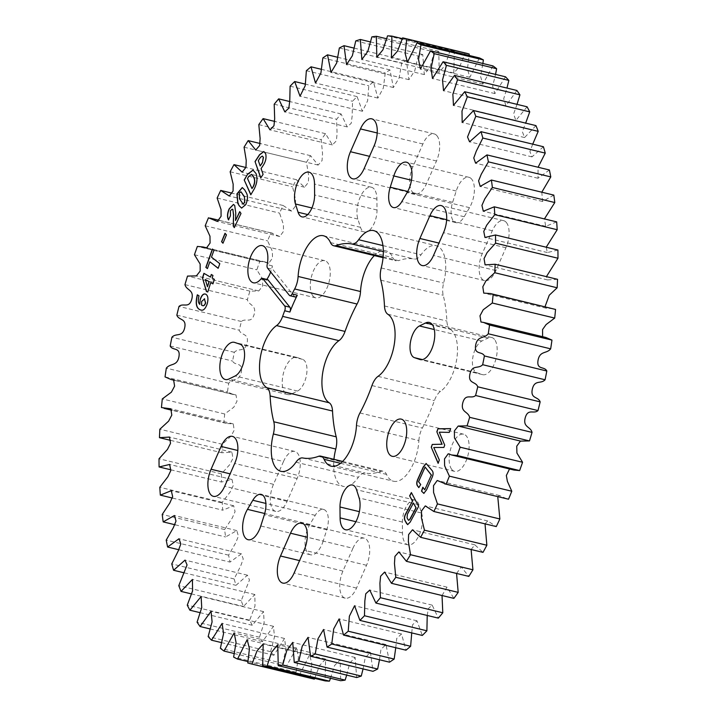 <?xml version="1.0" encoding="UTF-8"?>
<svg xmlns="http://www.w3.org/2000/svg" width="717" height="717" viewBox="0 0 717 717"><rect width="100%" height="100%" fill="white"/><g stroke="black" fill="none" stroke-linecap="round" stroke-linejoin="round"><path stroke-width="0.54" stroke-dasharray="3.58 2.69" d="M383.12 256.928L398.544 260.647A15.514 7.448 103.6 0 1 396.151 260.836A15.514 7.448 103.6 0 1 393.857 259.276A15.514 7.448 103.6 0 1 392.889 257.663A33.547 16.115 103.6 0 0 385.836 250.816A33.547 16.115 103.6 0 0 374.346 255.575M387.807 314.234L450.213 329.3A15.514 7.448 103.6 0 1 449.021 328.216A15.514 7.448 103.6 0 1 446.879 321.046A109.791 52.726 103.6 0 0 443.214 295.243A15.514 7.448 103.6 0 1 443.635 283.045A33.547 16.115 103.6 0 0 436.097 245.68A33.547 16.115 103.6 0 0 421.031 254.795A15.514 7.448 103.6 0 1 414.238 259.043A109.791 52.726 103.6 0 0 398.544 260.647M356.483 425.477L418.889 440.543A33.547 16.115 103.6 0 1 393.579 481.25A33.547 16.115 103.6 0 1 388.614 477.889A33.547 16.115 103.6 0 1 386.526 474.403A15.514 7.448 103.6 0 0 383.263 471.23A15.514 7.448 103.6 0 0 380.87 471.419A109.791 52.726 103.6 0 1 365.168 473.023A15.514 7.448 103.6 0 0 358.375 477.271A33.547 16.115 103.6 0 1 343.318 486.386A33.547 16.115 103.6 0 1 338.352 483.025A33.547 16.115 103.6 0 1 333.943 459.328M421.551 513.014A19.126 9.187 -76.4 0 1 419.445 534.398A19.126 9.187 -76.4 0 1 408 544.839A19.126 9.187 -76.4 0 1 402.488 532.946L402.389 522.048A16.59 7.968 103.6 0 1 414.955 500.108A16.59 7.968 103.6 0 1 417.411 501.775A16.59 7.968 103.6 0 1 418.925 504.759L421.551 513.014L359.136 497.948M352.925 548.272L342.923 571.073A19.126 9.187 103.6 0 0 345.236 598.166A19.126 9.187 103.6 0 0 356.528 588.074L366.53 565.283A19.126 9.187 -76.4 0 0 367.05 540.098A19.126 9.187 -76.4 0 0 364.218 538.18A19.126 9.187 -76.4 0 0 352.925 548.272L307.252 537.248M323.188 541.048A19.126 9.187 -76.4 0 1 310.515 554.788A19.126 9.187 -76.4 0 1 305.021 543.262A19.126 9.187 -76.4 0 1 309.878 524.414L315.22 515.344A16.59 7.968 103.6 0 1 323.573 509.437A16.59 7.968 103.6 0 1 326.029 511.096A16.59 7.968 103.6 0 1 326.773 529.764L323.188 541.048L260.773 525.973M283.493 461.524L273.491 484.316A19.126 9.187 103.6 0 0 275.803 511.418A19.126 9.187 103.6 0 0 287.096 501.326L297.107 478.526A19.126 9.187 -76.4 0 0 297.618 453.35A19.126 9.187 -76.4 0 0 294.786 451.432A19.126 9.187 -76.4 0 0 283.493 461.524L237.829 450.491M291.344 394.063A19.126 9.187 -76.4 0 1 287.741 394.574A19.126 9.187 -76.4 0 1 283.296 373.826A19.126 9.187 -76.4 0 1 296.713 357.389A19.126 9.187 -76.4 0 1 297.089 357.496L302.538 359.325A16.59 7.968 103.6 0 1 304.671 360.902A16.59 7.968 103.6 0 1 306.105 377.061A16.59 7.968 103.6 0 1 297.546 391.043L291.344 394.063L228.929 378.997M471.723 179.196A19.126 9.187 -76.4 0 0 468.891 177.278A19.126 9.187 -76.4 0 0 456.227 191.027L452.642 202.302A16.59 7.968 -76.4 0 0 455.842 222.629A16.59 7.968 -76.4 0 0 464.186 216.731L469.536 207.652A19.126 9.187 -76.4 0 0 471.723 179.196M437.003 135.818A19.126 9.187 -76.4 0 0 434.179 133.9A19.126 9.187 -76.4 0 0 422.878 143.992L412.875 166.792A19.126 9.187 -76.4 0 0 415.188 193.886A19.126 9.187 -76.4 0 0 426.481 183.794L436.492 160.993A19.126 9.187 -76.4 0 0 437.003 135.818M506.435 222.575A19.126 9.187 -76.4 0 0 503.603 220.657A19.126 9.187 -76.4 0 0 492.31 230.749L482.308 253.54A19.126 9.187 -76.4 0 0 484.62 280.643A19.126 9.187 -76.4 0 0 495.913 270.551L505.924 247.75A19.126 9.187 -76.4 0 0 506.435 222.575M494.506 339.41A19.126 9.187 -76.4 0 0 491.674 337.492A19.126 9.187 -76.4 0 0 488.071 338.003L481.86 341.023A16.59 7.968 -76.4 0 0 472.808 357.55A16.59 7.968 -76.4 0 0 476.877 372.741L482.326 374.57A19.126 9.187 -76.4 0 0 482.693 374.677A19.126 9.187 -76.4 0 0 495.178 361.502A19.126 9.187 -76.4 0 0 494.506 339.41M374.247 189.145A19.126 9.187 -76.4 0 0 371.415 187.227A19.126 9.187 -76.4 0 0 359.97 197.668A19.126 9.187 -76.4 0 0 357.864 219.052L360.49 227.316A16.59 7.968 -76.4 0 0 364.451 231.958A16.59 7.968 -76.4 0 0 377.017 210.018L376.918 199.12A19.126 9.187 -76.4 0 0 374.247 189.145M295.117 296.955A3.908 1.873 103.6 0 1 294.544 296.569L272.783 269.368A3.908 1.873 103.6 0 1 272.37 265.882A19.126 9.187 103.6 0 1 270.668 271.976M266.76 279.424A19.126 9.187 103.6 0 1 266.016 280.365A3.908 1.873 103.6 0 1 267.531 279.612M312.953 295.96A19.126 9.187 -76.4 0 0 315.785 297.878A19.126 9.187 -76.4 0 0 328.269 284.694A19.126 9.187 -76.4 0 0 327.597 262.601A19.126 9.187 -76.4 0 0 324.765 260.683A19.126 9.187 -76.4 0 0 312.28 273.867A19.126 9.187 -76.4 0 0 312.953 295.96M451.818 469.465A19.126 9.187 -76.4 0 0 454.65 471.383A19.126 9.187 -76.4 0 0 467.126 458.208A19.126 9.187 -76.4 0 0 466.453 436.115A19.126 9.187 -76.4 0 0 463.621 434.197A19.126 9.187 -76.4 0 0 451.145 447.372A19.126 9.187 -76.4 0 0 451.818 469.465M516.903 90.476L505.942 105.757L503.692 98.812L506.964 88.074M527.094 106.788L515.873 120.456L513.605 113.967L517.038 104.359M535.957 125.6L524.575 137.547L522.343 131.596L525.66 123.118M543.405 146.734L531.978 156.88L529.899 151.538L532.722 144.153M549.383 169.974L538.001 178.255L538.091 167.249M553.811 195.105L542.599 201.477L541.792 192.201M556.67 221.876L545.727 226.312L544.418 218.918M557.916 250.045L547.358 252.545L546.202 247.213M557.539 279.325L547.492 279.917L546.408 276.637M552.932 308.642L546.148 308.185L545.01 306.724M545.96 337.492L542.599 336.676M509.527 468.972L513.955 470.038M497.759 496.666L499.641 495.555L506.991 498.898M485.024 523.849L487.703 520.963L496.281 526.574M471.114 549.509L474.878 544.848L483.007 552.377M456.568 573.43L461.273 566.977L468.828 576.396M442.03 595.522L446.996 587.142L453.888 598.381M427.224 615.455L428.336 608.625L432.19 605.139L438.338 618.135M411.737 632.905L412.58 624.722L416.98 620.805L422.313 635.459M395.757 647.72L396.743 638.381L401.529 633.98L405.974 650.185M379.472 659.765L380.942 649.396L385.97 644.556L389.483 662.176M363.053 668.925L365.24 657.65L370.456 652.407L372.983 671.318M346.678 675.109L349.726 663.091L355.139 657.48L356.654 677.52M330.51 678.273L334.498 665.663L340.172 659.712L340.647 680.72M314.673 678.372L319.63 665.466L325.59 659.066L325.106 680.89M402.658 37.858L465.073 52.924L459.92 66.188L453.816 73.009L454.309 51.176A322.05 154.657 -76.4 0 0 449.962 50.916L445.32 64.897L439.234 72.354L438.768 51.346A322.05 154.657 -76.4 0 0 434.269 51.947L430.236 66.403L424.267 74.595L422.752 54.546A322.05 154.657 -76.4 0 0 418.154 56.007L414.767 70.813L408.95 79.659L406.422 60.748A322.05 154.657 -76.4 0 0 401.762 63.042L399.073 78.072L393.436 87.519L389.931 69.89A322.05 154.657 -76.4 0 0 385.253 73L383.308 88.092L377.877 98.086L373.432 81.881A322.05 154.657 -76.4 0 0 368.78 85.78L367.624 100.792L362.426 111.269L357.093 96.607A322.05 154.657 -76.4 0 0 352.522 101.258L352.164 116.046L351.231 123.234L347.225 126.927L341.077 113.931A322.05 154.657 -76.4 0 0 336.614 119.291L337.08 133.694L336.39 140.81L332.41 144.924L325.518 133.685A322.05 154.657 -76.4 0 0 321.216 139.698L322.533 153.572L322.058 160.599L318.142 165.089L310.578 155.679A322.05 154.657 -76.4 0 0 306.482 162.284L308.651 175.486L308.382 182.414L304.528 187.218L296.408 179.689A322.05 154.657 -76.4 0 0 292.545 186.823L295.574 199.227L295.485 206.057L291.702 211.103L283.125 205.501A322.05 154.657 -76.4 0 0 279.549 213.101L283.439 224.564L283.484 231.34L279.764 236.52L270.883 232.855A322.05 154.657 -76.4 0 0 267.611 240.849L272.379 251.273L272.496 258.075L268.785 263.22L265.451 262.028L259.769 261.49A322.05 154.657 -76.4 0 0 256.847 269.798L262.547 279.092L262.592 286.137L258.792 290.959L249.919 291.138A322.05 154.657 -76.4 0 0 247.365 299.679C248.889 305.774 256.731 304.546 254.168 314.324C251.407 324.03 245.653 317.613 241.405 321.503A322.05 154.657 -76.4 0 0 239.254 330.196C241.163 335.744 249.184 333.029 247.087 342.914C244.784 352.764 238.492 347.736 234.334 352.298A322.05 154.657 -76.4 0 0 232.595 361.054C234.871 366.011 242.982 361.843 241.369 371.729C239.55 381.632 232.783 378.029 228.741 383.228A322.05 154.657 -76.4 0 0 227.441 391.966L233.446 394.574L236.027 394.977L237.004 401.206L233.787 407.238L224.708 413.987A322.05 154.657 -76.4 0 0 223.856 422.627L226.482 423.433L233.258 423.89L234.19 430.2L231.035 436.187L222.27 444.289A322.05 154.657 -76.4 0 0 221.867 452.75L231.914 452.149L232.935 458.396L229.87 464.482L221.436 473.838A322.05 154.657 -76.4 0 0 221.49 482.03L232.048 479.521L233.231 485.606L230.282 491.853L222.225 502.339A322.05 154.657 -76.4 0 0 222.736 510.19L233.679 505.754L235.068 511.606L232.245 518.033L224.627 529.54A322.05 154.657 -76.4 0 0 225.595 536.961L236.807 530.598L238.411 536.155L235.741 542.76L228.615 555.155A322.05 154.657 -76.4 0 0 230.032 562.092L241.405 553.811L243.233 559.027L240.733 565.812L234.154 578.96A322.05 154.657 -76.4 0 0 236.001 585.332L247.437 575.186L249.471 580.017L241.199 600.712A322.05 154.657 -76.4 0 0 243.457 606.465L254.831 594.518L255.001 605.973L249.668 620.196A322.05 154.657 -76.4 0 0 252.312 625.278L263.542 611.61L264.134 622.697L259.491 637.234A322.05 154.657 -76.4 0 0 262.503 641.598L273.464 626.317L274.494 636.965L270.56 651.663A322.05 154.657 -76.4 0 0 273.912 655.257L284.515 638.48L285.975 648.625L282.785 663.342A322.05 154.657 -76.4 0 0 286.433 666.138L296.569 647.98L298.469 657.552L296.031 672.161A322.05 154.657 -76.4 0 0 299.957 674.123L309.565 654.755L311.859 663.718L310.183 678.031A322.05 154.657 -76.4 0 0 313.894 679.035M479.458 57.943L469.841 77.319L467.43 69.065L469.115 55.451M492.973 65.928L482.837 84.086L480.533 76.307L482.891 63.499M505.494 76.809L494.891 93.595L492.642 86.228L495.546 74.407M418.889 440.543A15.514 7.448 103.6 0 1 422.34 428.031A109.791 52.726 103.6 0 0 434.368 400.633A15.514 7.448 103.6 0 1 440.453 391.41A33.547 16.115 103.6 0 0 456.72 359.19A33.547 16.115 103.6 0 0 450.213 329.3M310.183 678.031L247.777 662.956M247.885 661.549L299.957 674.123M296.031 672.161L233.625 657.095M234.109 653.501L286.433 666.138M282.785 663.342L220.37 648.276M221.454 642.593L273.912 655.257M270.56 651.663L208.154 636.597M210.036 628.926L262.503 641.598M259.491 637.234L197.076 622.168M199.962 612.641L252.312 625.278M249.668 620.196L187.262 605.13M191.34 593.882L243.457 606.465M241.199 600.712L178.793 585.637M184.278 572.847L236.001 585.332M234.154 578.96L171.748 563.894M178.909 549.751L230.032 562.092M228.615 555.155L166.21 540.089M175.208 524.799L225.595 536.961M224.627 529.54L162.212 514.465M172.582 498.082L222.736 510.19M222.225 502.339L159.81 487.273M170.798 469.787L221.49 482.03M221.436 473.838L159.022 458.763M170.592 440.363L221.867 452.75M222.27 444.289L159.855 429.223M161.45 407.561L223.856 422.627M224.708 413.987L162.302 398.921M165.035 376.9L227.441 391.966M228.741 383.228L166.335 368.162M170.189 345.988L232.595 361.054M234.334 352.298L171.919 337.232M176.848 315.13L239.254 330.196M241.405 321.503L178.999 306.437M184.959 284.613L247.365 299.679M249.919 291.138L187.513 276.072M194.441 254.732L256.847 269.798M259.769 261.49L197.363 246.424M205.205 225.774L267.611 240.849M270.883 232.855L208.468 217.789M217.143 198.035L279.549 213.101M283.125 205.501L231.976 193.151M230.139 171.757L292.545 186.823M296.408 179.689L245.886 167.491M244.076 147.209L306.482 162.284M310.578 155.679L260.432 143.57M258.81 124.624L321.216 139.698M325.518 133.685L274.969 121.478M274.208 104.225L336.614 119.291M341.077 113.931L289.776 101.545M290.107 86.192L352.522 101.258M357.093 96.607L305.263 84.095M306.374 70.714L368.78 85.78M373.432 81.881L321.243 69.28M322.838 57.934L385.253 73M389.931 69.89L337.528 57.235M339.347 47.976L401.762 63.042M406.422 60.748L353.947 48.075M355.74 40.932L418.154 56.007M422.752 54.546L370.322 41.891M371.863 36.881L434.269 51.947M438.768 51.346L386.49 38.727M387.556 35.85L449.962 50.916M454.309 51.176L402.327 38.628M242.337 187.558L244.685 189.871M244.847 189.906L246.048 192.317M246.209 192.353C248.216 195.481 248.118 199.586 245.904 204.677L245.743 204.641M245.904 204.677L241.674 208.109M240.993 191.815L239.451 193.142L239.684 198.842L243.063 203.852M253.119 170.108L256.148 173.523C257.914 178.139 257.304 183.319 254.338 189.064L254.168 189.019M254.338 189.064L250.798 194.791M251.533 174.419L248.781 176.651L247.679 178.551L252.151 188.625M263.901 151.547L265.828 153.716C266.751 157.713 265.908 161.639 263.318 165.502L263.148 165.457M263.318 165.502L261.087 168.594M261.257 168.638L263.094 174.356M263.264 174.401L260.746 177.941M262.377 156.1L260.63 157.381L258.478 160.662L260.325 165.986M411.549 492.606L418.647 506.345M418.818 506.381L410.196 522.075M410.366 522.119L407.731 524.665M413.592 503.038L407.57 514.232L407.193 517.799L408.753 520.363M239.881 211.649L240.993 213.469M241.154 213.514L234.307 227.63M232.245 209.176L230.435 210.717M230.605 210.753L230.435 215.763M230.605 215.799L228.499 219.877M233.527 204.462L234.692 205.438M234.862 205.483L235.75 212.904M235.92 212.949L235.687 220.531M225.192 233.348L226.438 234.853M226.608 234.898L222.987 243.233M204.085 273.374L210.637 277.129M211.452 274.53L212.958 275.445M213.128 275.489L212.142 278.053M212.313 278.088L214.374 279.334M214.535 279.37L212.94 283.887M210.879 282.641L207.93 292.043M205.483 279.54L207.616 286.755M212.555 249.059L213.953 250.251M214.114 250.287L211.488 257.143M211.658 257.179L219.796 263.668M219.967 263.713L218.147 268.31M210.009 261.822L207.419 268.588M425.28 467.09L418.728 481.761L420.861 484.531L418.827 487.623M426.203 463.505L432.19 470.495C433.66 472.171 433.597 474.699 432.01 478.078L426.552 489.881M426.723 489.917L423.81 493.377M422.985 487.291L424.93 489.801M450.652 428.658L449.469 432.45L439.467 432.217L444.872 445.176L444.038 447.48L433.928 447.551L439.342 459.991M439.512 460.036L438.132 463.352M197.498 294.839L199.111 295.503M199.156 295.987C198.062 300.091 198.331 302.915 199.953 304.438M205.887 294.239C208.109 295.458 208.638 298.559 207.464 303.551L207.303 303.506M207.464 303.551C205.671 308.857 203.458 311.017 200.814 310.031M204.641 298.855L201.755 301.525L201.8 305.281L202.678 305.612M340.575 463.307L386.526 474.403M402.389 522.048L359.369 511.66M315.22 515.344L265.89 503.433M302.538 359.325L240.123 344.259M456.227 191.027L411.477 180.218M422.878 143.992L377.214 132.968M492.31 230.749L446.646 219.716M488.071 338.003L432.234 324.523M357.864 219.052L311.922 207.966M272.37 265.882L267.172 264.627M260.818 279.11L266.016 280.365M376.918 199.12L314.512 184.054M377.017 210.018L314.611 194.952M360.49 227.316L307.701 214.562M482.326 374.57L420.664 359.683M476.877 372.741L422.465 359.602M481.86 341.023L434.296 329.542M505.924 247.75L443.509 232.684M495.913 270.551L433.507 255.476M482.308 253.54L438.947 243.072M436.492 160.993L374.077 145.927M426.481 183.794L364.075 168.728M412.875 166.792L369.515 156.324M469.536 207.652L407.122 192.586M464.186 216.731L401.78 201.656M452.642 202.302L407.758 191.466M297.089 357.496L234.674 342.43M297.546 391.043L235.14 375.977M273.491 484.316L230.13 473.847M297.107 478.526L234.692 463.46M287.096 501.326L224.69 486.251M309.878 524.414L264.716 513.506M326.773 529.764L264.358 514.698M342.923 571.073L299.563 560.604M366.53 565.283L304.125 550.208M356.528 588.074L294.122 573.008M402.488 532.946L355.91 521.707M418.925 504.759L356.51 489.684M295.969 462.205L358.375 477.271M302.762 457.957L365.168 473.023M318.456 456.353L380.87 471.419M359.934 412.965L422.34 428.031M371.962 385.558L434.368 400.633M378.047 376.344L440.453 391.41M384.473 305.971L446.879 321.046M380.799 280.177L443.214 295.243M381.229 267.97L443.635 283.045M382.932 245.59L421.031 254.795M383.335 251.586L414.238 259.043M330.474 242.597L392.889 257.663M294.544 296.569L289.345 295.305M267.575 268.113L272.783 269.368M383.057 257.672L396.151 260.836M414.955 500.108L352.549 485.042M364.218 538.18L301.812 523.114M323.573 509.437L261.158 494.372M294.786 451.432L232.38 436.357M468.891 177.278L406.485 162.212M434.179 133.9L371.764 118.834M503.603 220.657L441.197 205.582M491.674 337.492L429.259 322.426M371.415 187.227L309 172.161M315.785 297.878L253.379 282.803M454.65 471.383L392.235 456.317M505.942 105.757L443.536 90.683M515.873 120.456L453.458 105.39M524.575 137.547L462.169 122.482M531.978 156.88L469.563 141.814M538.001 178.255L475.595 163.189M542.599 201.477L480.193 186.402M545.727 226.312L483.321 211.246M547.358 252.545L484.952 237.479M547.492 279.917L485.086 264.851M546.148 308.185L483.742 293.11M543.387 337.098L480.973 322.023M458.781 426.176L458.208 426.041M510.621 468.846L448.215 453.78M499.641 495.555L437.236 480.48M487.703 520.963L425.298 505.897M474.878 544.848L412.472 529.782M461.273 566.977L398.858 551.911M446.996 587.142L384.59 572.076M432.19 605.139L369.775 590.073M416.98 620.805L354.574 605.731M401.529 633.98L339.123 618.914M385.97 644.556L323.564 629.481M370.456 652.407L308.05 637.341M355.139 657.48L292.733 642.405M340.172 659.712L277.766 644.646M325.59 659.066L263.184 643.991M309.565 654.755L247.159 639.681M296.569 647.98L234.163 632.914M284.515 638.48L222.109 623.405M273.464 626.317L211.058 611.242M263.542 611.61L201.127 596.544M254.831 594.518L192.425 579.453M247.437 575.186L185.022 560.12M241.405 553.811L178.999 538.745M236.807 530.598L174.401 515.523M233.679 505.754L171.273 490.688M232.048 479.521L169.642 464.455M231.914 452.149L169.508 437.083M226.482 423.433L171.99 410.276M233.258 423.89L170.852 408.815M233.446 394.574L174.401 380.324M236.027 394.977L173.613 379.902M258.792 290.959L196.386 275.893M258.496 290.887L196.091 275.812M268.785 263.22L206.379 248.154M265.451 262.028L207.473 248.028M279.764 236.52L217.359 221.445M272.415 233.177L219.241 220.334M291.702 211.103L229.297 196.037M304.528 187.218L242.122 172.152M318.142 165.089L255.727 150.023M332.41 144.924L270.004 129.858M347.225 126.927L284.81 111.861M362.426 111.269L300.02 96.195M377.877 98.086L315.471 83.02M393.436 87.519L331.03 72.444M408.95 79.659L346.544 64.593M424.267 74.595L361.861 59.52M439.234 72.354L376.828 57.288M453.816 73.009L391.41 57.934M469.841 77.319L407.435 62.245M482.837 84.086L420.431 69.02M494.891 93.595L432.485 78.52M463.621 434.197L401.215 419.122M324.765 260.683L262.35 245.617M364.451 231.958L302.045 216.892M482.693 374.677L420.287 359.611M484.62 280.643L422.214 265.568M415.188 193.886L352.782 178.82M455.842 222.629L393.427 207.563M296.713 357.389L234.307 342.323M287.741 394.574L225.326 379.508M275.803 511.418L213.397 496.343M310.515 554.788L248.109 539.722M345.236 598.166L282.821 583.1M408 544.839L345.585 529.773M280.903 471.32L343.318 486.386M342.654 461.425L383.263 471.23M331.164 466.184L393.579 481.25M373.682 230.614L436.097 245.68M323.421 235.75L385.836 250.816"/><path stroke-width="1.08" d="M262.332 278.357L267.531 279.612A3.908 1.873 103.6 0 1 268.113 280.006L262.906 278.752A3.908 1.873 -76.4 0 0 262.332 278.357A3.908 1.873 -76.4 0 0 260.818 279.11A19.126 9.187 103.6 0 1 253.379 282.803A19.126 9.187 103.6 0 1 250.547 280.885A19.126 9.187 103.6 0 1 249.875 258.792A19.126 9.187 103.6 0 1 262.35 245.617A19.126 9.187 103.6 0 1 265.182 247.535A19.126 9.187 103.6 0 1 267.172 264.627A3.908 1.873 -76.4 0 0 267.575 268.113L289.345 295.305A3.908 1.873 -76.4 0 0 289.919 295.7A3.908 1.873 -76.4 0 0 292.088 293.934A109.791 52.726 -76.4 0 1 294.66 288.969A15.514 7.448 -76.4 0 0 298.111 276.457A33.547 16.115 -76.4 0 1 323.421 235.75A33.547 16.115 -76.4 0 1 330.474 242.597A15.514 7.448 -76.4 0 0 331.442 244.21A15.514 7.448 -76.4 0 0 333.737 245.77A15.514 7.448 -76.4 0 0 336.13 245.581L383.12 256.928M336.13 245.581A109.791 52.726 -76.4 0 1 351.832 243.977A15.514 7.448 -76.4 0 0 358.625 239.729A33.547 16.115 -76.4 0 1 373.682 230.614A33.547 16.115 -76.4 0 1 381.229 267.97A15.514 7.448 -76.4 0 0 380.799 280.177A109.791 52.726 -76.4 0 1 384.473 305.971A15.514 7.448 -76.4 0 0 386.615 313.141A15.514 7.448 -76.4 0 0 387.807 314.234A33.547 16.115 -76.4 0 1 394.314 344.124A33.547 16.115 -76.4 0 1 378.047 376.344A15.514 7.448 -76.4 0 0 371.962 385.558A109.791 52.726 -76.4 0 1 359.934 412.965A15.514 7.448 -76.4 0 0 356.483 425.477A33.547 16.115 -76.4 0 1 331.164 466.184A33.547 16.115 -76.4 0 1 326.199 462.823A33.547 16.115 -76.4 0 1 324.111 459.337A15.514 7.448 -76.4 0 0 320.849 456.164A15.514 7.448 -76.4 0 0 318.456 456.353A109.791 52.726 -76.4 0 1 302.762 457.957A15.514 7.448 -76.4 0 0 295.969 462.205A33.547 16.115 -76.4 0 1 280.903 471.32A33.547 16.115 -76.4 0 1 275.937 467.95A33.547 16.115 -76.4 0 1 273.365 433.955A15.514 7.448 -76.4 0 0 273.786 421.757L336.201 436.823A109.791 52.726 103.6 0 1 332.527 411.029A15.514 7.448 103.6 0 0 329.193 402.766A33.547 16.115 103.6 0 1 326.602 400.409A33.547 16.115 103.6 0 1 323.277 369.64A33.547 16.115 103.6 0 1 338.953 340.656A15.514 7.448 103.6 0 0 345.038 331.442A109.791 52.726 103.6 0 1 357.066 304.035A15.514 7.448 103.6 0 0 360.517 291.523A33.547 16.115 103.6 0 1 374.346 255.575M333.943 459.328A33.547 16.115 103.6 0 1 335.771 449.03A15.514 7.448 103.6 0 0 336.201 436.823M268.113 280.006L289.874 307.199A3.908 1.873 103.6 0 1 289.892 312.029L284.694 310.775A109.791 52.726 -76.4 0 0 282.632 316.367A15.514 7.448 -76.4 0 1 276.547 325.59A33.547 16.115 -76.4 0 0 260.871 354.574A33.547 16.115 -76.4 0 0 264.197 385.343A33.547 16.115 -76.4 0 0 266.787 387.7L329.193 402.766M355.005 486.7A16.59 7.968 -76.4 0 0 352.549 485.042A16.59 7.968 -76.4 0 0 339.983 506.982L340.082 517.88A19.126 9.187 103.6 0 0 345.585 529.773A19.126 9.187 103.6 0 0 357.03 519.332A19.126 9.187 103.6 0 0 359.136 497.948L356.51 489.684A16.59 7.968 -76.4 0 0 355.005 486.7M290.519 533.206A19.126 9.187 103.6 0 1 301.812 523.114A19.126 9.187 103.6 0 1 304.644 525.032A19.126 9.187 103.6 0 1 304.125 550.208L294.122 573.008A19.126 9.187 -76.4 0 1 282.821 583.1A19.126 9.187 -76.4 0 1 280.508 556.007L290.519 533.206L307.252 537.248M263.614 496.03A16.59 7.968 -76.4 0 0 261.158 494.372A16.59 7.968 -76.4 0 0 252.814 500.269L247.464 509.348A19.126 9.187 103.6 0 0 242.615 528.196A19.126 9.187 103.6 0 0 248.109 539.722A19.126 9.187 103.6 0 0 260.773 525.973L264.358 514.698A16.59 7.968 -76.4 0 0 263.614 496.03M221.087 446.449A19.126 9.187 103.6 0 1 232.38 436.357A19.126 9.187 103.6 0 1 235.212 438.275A19.126 9.187 103.6 0 1 234.692 463.46L224.69 486.251A19.126 9.187 -76.4 0 1 213.397 496.343A19.126 9.187 -76.4 0 1 211.076 469.25L221.087 446.449L237.829 450.491M242.256 345.827A16.59 7.968 -76.4 0 0 240.123 344.259L234.674 342.43A19.126 9.187 103.6 0 0 234.307 342.323A19.126 9.187 103.6 0 0 220.89 358.76A19.126 9.187 103.6 0 0 225.326 379.508A19.126 9.187 103.6 0 0 228.929 378.997L235.14 375.977A16.59 7.968 -76.4 0 0 243.699 361.995A16.59 7.968 -76.4 0 0 242.256 345.827M393.812 175.952A19.126 9.187 103.6 0 1 406.485 162.212A19.126 9.187 103.6 0 1 409.308 164.121A19.126 9.187 103.6 0 1 407.122 192.586L401.78 201.656A16.59 7.968 103.6 0 1 393.427 207.563A16.59 7.968 103.6 0 1 390.227 187.236L393.812 175.952L411.477 180.218M360.472 128.926A19.126 9.187 103.6 0 1 371.764 118.834A19.126 9.187 103.6 0 1 374.597 120.752A19.126 9.187 103.6 0 1 374.077 145.927L364.075 168.728A19.126 9.187 103.6 0 1 352.782 178.82A19.126 9.187 103.6 0 1 350.47 151.717L360.472 128.926L377.214 132.968M429.904 215.674A19.126 9.187 103.6 0 1 441.197 205.582A19.126 9.187 103.6 0 1 444.029 207.5A19.126 9.187 103.6 0 1 443.509 232.684L433.507 255.476A19.126 9.187 103.6 0 1 422.214 265.568A19.126 9.187 103.6 0 1 419.893 238.474L429.904 215.674L446.646 219.716M425.656 322.937A19.126 9.187 103.6 0 1 429.259 322.426A19.126 9.187 103.6 0 1 432.091 324.344A19.126 9.187 103.6 0 1 432.763 346.428A19.126 9.187 103.6 0 1 420.287 359.611A19.126 9.187 103.6 0 1 419.911 359.504L414.462 357.675A16.59 7.968 103.6 0 1 410.393 342.484A16.59 7.968 103.6 0 1 419.454 325.957L425.656 322.937L432.234 324.523M295.449 203.987A19.126 9.187 103.6 0 1 297.555 182.602A19.126 9.187 103.6 0 1 309 172.161A19.126 9.187 103.6 0 1 311.832 174.079A19.126 9.187 103.6 0 1 314.512 184.054L314.611 194.952A16.59 7.968 103.6 0 1 302.045 216.892A16.59 7.968 103.6 0 1 298.075 212.241L295.449 203.987L311.922 207.966M270.668 271.976A19.126 9.187 103.6 0 1 266.76 279.424M404.047 421.04A19.126 9.187 103.6 0 1 404.72 443.133A19.126 9.187 103.6 0 1 392.235 456.317A19.126 9.187 103.6 0 1 389.403 454.399A19.126 9.187 103.6 0 1 388.731 432.306A19.126 9.187 103.6 0 1 401.215 419.122A19.126 9.187 103.6 0 1 404.047 421.04M439.342 459.991L438.132 463.352L431.258 447.229L432.261 444.441L441.932 444.226L436.841 431.759L437.908 428.802L450.67 428.614L449.299 432.405L439.297 432.172L444.71 445.14L443.877 447.435L433.767 447.507L439.342 459.991M212.393 249.023L213.953 250.251L211.488 257.143L219.796 263.668L218.147 268.31L209.839 261.786L207.419 268.588L205.86 267.36L212.393 249.023M225.021 233.303L226.438 234.853L222.987 243.233L221.571 241.692L225.021 233.303M406.575 523.535L404.953 520.461C404.021 518.543 404.289 516.276 405.759 513.659L412.463 501.183L409.631 495.814L411.379 492.561L418.647 506.345L410.196 522.075L407.65 524.647L404.953 520.461M254.168 189.019L250.798 194.791L244.219 179.976L247.562 174.24L253.029 170.09L255.978 173.487C257.744 178.094 257.143 183.274 254.168 189.019M284.694 310.775A3.908 1.873 -76.4 0 0 284.676 305.944L289.874 307.199M262.906 278.752L284.676 305.944M266.787 387.7A15.514 7.448 -76.4 0 1 270.121 395.954A109.791 52.726 -76.4 0 0 273.786 421.757M430.567 50.862A322.05 154.657 103.6 0 1 434.215 53.658L431.025 68.375L432.485 78.52L443.088 61.743A322.05 154.657 103.6 0 1 446.44 65.337L442.506 80.035L443.536 90.683L454.497 75.402A322.05 154.657 103.6 0 1 457.509 79.766L452.866 94.303L453.458 105.39L464.688 91.722A322.05 154.657 103.6 0 1 467.332 96.804L461.999 111.027L462.169 122.482L473.543 110.535A322.05 154.657 103.6 0 1 475.801 116.288L467.529 136.983L469.563 141.814L480.999 131.668A322.05 154.657 103.6 0 1 482.846 138.04L476.267 151.188L473.767 157.973L475.595 163.189L486.968 154.908A322.05 154.657 103.6 0 1 488.385 161.845L481.259 174.24L478.589 180.845L480.193 186.402L491.405 180.039A322.05 154.657 103.6 0 1 492.373 187.46L484.755 198.968L481.932 205.394L483.321 211.246L494.264 206.81A322.05 154.657 103.6 0 1 494.775 214.661L486.718 225.147L483.769 231.394L484.952 237.479L495.51 234.97A322.05 154.657 103.6 0 1 495.564 243.162L487.13 252.518L484.065 258.604L485.086 264.851L495.133 264.25A322.05 154.657 103.6 0 1 494.73 272.711L485.965 280.813L482.81 286.8L483.742 293.11L490.518 293.567L493.144 294.373A322.05 154.657 103.6 0 1 492.292 303.013L483.213 309.762L479.996 315.794L480.973 322.023L483.554 322.426L489.559 325.034A322.05 154.657 103.6 0 1 488.259 333.772C484.217 338.971 477.45 335.368 475.631 345.271C474.018 355.157 482.129 350.989 484.405 355.946A322.05 154.657 103.6 0 1 482.666 364.702C478.508 369.264 472.216 364.236 469.913 374.086C467.816 383.971 475.837 381.256 477.746 386.804A322.05 154.657 103.6 0 1 475.595 395.497C471.347 399.387 465.593 392.97 462.832 402.676C460.269 412.454 468.111 411.226 469.635 417.321A322.05 154.657 103.6 0 1 467.081 425.862L458.208 426.041L454.408 430.863L454.453 437.908L460.153 447.202A322.05 154.657 103.6 0 1 457.231 455.51L451.549 454.972L448.215 453.78L444.504 458.925L444.621 465.727L449.389 476.151A322.05 154.657 103.6 0 1 446.117 484.145L437.236 480.48L433.516 485.66L433.561 492.436L437.451 503.899A322.05 154.657 103.6 0 1 433.875 511.499L425.298 505.897L421.515 510.943L421.426 517.773L424.455 530.177A322.05 154.657 103.6 0 1 420.592 537.311L412.472 529.782L408.618 534.586L408.349 541.514L410.518 554.716A322.05 154.657 103.6 0 1 406.422 561.321L398.858 551.911L394.942 556.401L394.467 563.428L395.784 577.302A322.05 154.657 103.6 0 1 391.482 583.315L384.59 572.076L380.61 576.19L379.92 583.306L380.386 597.709A322.05 154.657 103.6 0 1 375.923 603.069L369.775 590.073L365.769 593.766L364.836 600.954L364.478 615.742A322.05 154.657 103.6 0 1 359.907 620.393L354.574 605.731L349.376 616.208L348.22 631.22A322.05 154.657 103.6 0 1 343.568 635.119L339.123 618.914L333.692 628.908L331.747 644A322.05 154.657 103.6 0 1 327.069 647.11L323.564 629.481L317.927 638.928L315.238 653.958A322.05 154.657 103.6 0 1 310.578 656.252L308.05 637.341L302.233 646.187L298.846 660.993A322.05 154.657 103.6 0 1 294.248 662.454L292.733 642.405L286.764 650.597L282.731 665.053A322.05 154.657 103.6 0 1 278.232 665.654L277.766 644.646L271.68 652.103L267.038 666.084A322.05 154.657 103.6 0 1 262.691 665.824L263.184 643.991L257.08 650.812L251.927 664.076A322.05 154.657 103.6 0 1 251.712 664.023A322.05 154.657 103.6 0 1 247.777 662.956L249.453 648.652L247.159 639.681L237.542 659.057A322.05 154.657 103.6 0 1 233.625 657.095L236.063 642.486L234.163 632.914L224.027 651.072A322.05 154.657 103.6 0 1 220.37 648.276L223.57 633.559L222.109 623.405L211.506 640.191A322.05 154.657 103.6 0 1 208.154 636.597L212.089 621.89L211.058 611.242L200.097 626.524A322.05 154.657 103.6 0 1 197.076 622.168L201.728 607.631L201.127 596.544L189.906 610.212A322.05 154.657 103.6 0 1 187.262 605.13L192.586 590.907L192.425 579.453L181.042 591.4A322.05 154.657 103.6 0 1 178.793 585.637L187.065 564.951L185.022 560.12L173.595 570.266A322.05 154.657 103.6 0 1 171.748 563.894L178.327 550.737L180.818 543.961L178.999 538.745L167.617 547.026A322.05 154.657 103.6 0 1 166.21 540.089L173.335 527.694L176.006 521.08L174.401 515.523L163.189 521.895A322.05 154.657 103.6 0 1 162.212 514.465L169.83 502.958L172.654 496.54L171.273 490.688L160.33 495.124A322.05 154.657 103.6 0 1 159.81 487.273L167.868 476.787L170.825 470.54L169.642 464.455L159.084 466.955A322.05 154.657 103.6 0 1 159.022 458.763L167.464 449.416L170.529 443.33L169.508 437.083L159.461 437.675A322.05 154.657 103.6 0 1 159.855 429.223L168.629 421.121L171.784 415.125L170.852 408.815L161.45 407.561A322.05 154.657 103.6 0 1 162.302 398.921L171.381 392.172L174.598 386.14L173.613 379.902L171.04 379.508L165.035 376.9A322.05 154.657 103.6 0 1 166.335 368.162C170.377 362.963 177.144 366.557 178.963 356.663C180.576 346.768 172.456 350.945 170.189 345.988A322.05 154.657 103.6 0 1 171.919 337.232C176.086 332.661 182.369 337.698 184.672 327.848C186.77 317.963 178.757 320.678 176.848 315.13A322.05 154.657 103.6 0 1 178.999 306.437C183.247 302.538 189.001 308.955 191.762 299.258C194.325 289.471 186.483 290.708 184.959 284.613A322.05 154.657 103.6 0 1 187.513 276.072L196.386 275.893L200.177 271.062L200.142 264.017L194.441 254.732A322.05 154.657 103.6 0 1 197.363 246.424L203.045 246.962L206.379 248.154L210.081 243.009L209.973 236.207L205.205 225.774A322.05 154.657 103.6 0 1 208.468 217.789L217.359 221.445L221.078 216.274L221.024 209.498L217.143 198.035A322.05 154.657 103.6 0 1 220.719 190.426L229.297 196.037L233.079 190.991L233.159 184.152L230.139 171.757A322.05 154.657 103.6 0 1 233.993 164.623L242.122 172.152L245.967 167.339L246.236 160.411L244.076 147.209A322.05 154.657 103.6 0 1 248.172 140.604L255.727 150.023L259.653 145.533L260.119 138.498L258.81 124.624A322.05 154.657 103.6 0 1 263.112 118.619L270.004 129.858L273.975 125.744L274.674 118.619L274.208 104.225A322.05 154.657 103.6 0 1 278.662 98.865L284.81 111.861L288.826 108.168L289.758 100.972L290.107 86.192A322.05 154.657 103.6 0 1 294.687 81.541L300.02 96.195L305.209 85.726L306.374 70.714A322.05 154.657 103.6 0 1 311.026 66.815L315.471 83.02L320.902 73.026L322.838 57.934A322.05 154.657 103.6 0 1 327.517 54.824L331.03 72.444L336.667 62.997L339.347 47.976A322.05 154.657 103.6 0 1 344.017 45.682L346.544 64.593L352.361 55.747L355.74 40.932A322.05 154.657 103.6 0 1 360.346 39.48L361.861 59.52L367.83 51.337L371.863 36.881A322.05 154.657 103.6 0 1 376.353 36.28L376.828 57.288L382.914 49.823L387.556 35.85A322.05 154.657 103.6 0 1 391.894 36.11L391.41 57.934L397.514 51.122L402.658 37.858A322.05 154.657 103.6 0 1 402.882 37.911A322.05 154.657 103.6 0 1 406.817 38.969L405.141 53.282L407.435 62.245L417.043 42.877A322.05 154.657 103.6 0 1 420.969 44.839L418.531 59.448L420.431 69.02L430.567 50.862L492.973 65.928A322.05 154.657 -76.4 0 1 496.63 68.724L434.215 53.658M244.685 189.871L246.048 192.317C248.046 195.445 247.948 199.55 245.743 204.641L241.593 208.091L239.164 205.752L237.802 203.305L236.915 193.904L242.256 187.54L244.685 189.871M263.148 165.457L261.087 168.594L263.094 174.356L260.746 177.941L255.037 161.54L259.482 154.764L263.82 151.52L265.657 153.671C266.581 157.668 265.747 161.603 263.148 165.457M239.711 211.614L240.993 213.469L234.307 227.63L233.222 226.052L233.527 215.217L232.882 209.749L232.156 209.158L230.435 210.717L230.435 215.763L228.499 219.877C226.993 216.973 227.226 213.281 229.189 208.781L233.437 204.435L234.692 205.438L235.75 212.904L235.526 220.495L239.711 211.614M203.915 273.329L210.466 277.094L211.282 274.486L212.958 275.445L212.142 278.053L214.374 279.334L212.94 283.887L210.717 282.606L207.76 292.007L206.388 291.46L202.472 277.927L203.915 273.329M418.827 487.623L417.814 486.314C416.344 484.665 416.398 482.147 417.984 478.777L423.272 466.937L426.122 463.478L432.028 470.46C433.489 472.127 433.427 474.654 431.84 478.033L426.552 489.881L423.81 493.377L421.515 491.118L422.824 487.246L424.769 489.765L431.32 475.093L425.109 467.054L418.558 481.716L420.7 484.495L418.827 487.623M197.121 295.565L197.327 294.795L198.994 295.951C197.901 300.056 198.161 302.87 199.783 304.402L200.195 299.365C201.701 295.037 203.538 293.307 205.716 294.194C207.948 295.422 208.477 298.523 207.303 303.506C205.51 308.812 203.287 310.972 200.643 309.986L199.864 309.681C196.27 308.041 195.356 303.336 197.121 295.565L197.489 294.857M201.163 310.147L199.864 309.681M506.964 88.074L508.846 80.403A322.05 154.657 -76.4 0 0 505.494 76.809L443.088 61.743M517.038 104.359L519.924 94.832A322.05 154.657 -76.4 0 0 516.903 90.476L454.497 75.402M525.66 123.118L529.738 111.87A322.05 154.657 -76.4 0 0 527.094 106.788L464.688 91.722M532.722 144.153L538.207 131.363A322.05 154.657 -76.4 0 0 535.957 125.6L473.543 110.535M538.091 167.249L545.252 153.106A322.05 154.657 -76.4 0 0 543.405 146.734L480.999 131.668M541.792 192.201L550.79 176.911A322.05 154.657 -76.4 0 0 549.383 169.974L486.968 154.908M544.418 218.918L554.788 202.535A322.05 154.657 -76.4 0 0 553.811 195.105L491.405 180.039M546.202 247.213L557.19 229.727A322.05 154.657 -76.4 0 0 556.67 221.876L494.264 206.81M546.408 276.637L557.978 258.237A322.05 154.657 -76.4 0 0 557.916 250.045L495.51 234.97M545.01 306.724L549.24 295.243L557.145 287.777A322.05 154.657 -76.4 0 0 557.539 279.325L495.133 264.25M542.599 336.676L542.563 329.551L546.094 324.577L554.698 318.079A322.05 154.657 -76.4 0 0 555.55 309.439L490.518 293.567M458.208 426.041L520.614 441.107L529.487 440.928A322.05 154.657 -76.4 0 0 532.041 432.387C530.517 426.292 522.675 427.529 525.238 417.742C527.999 408.045 533.753 414.462 538.001 410.563A322.05 154.657 -76.4 0 0 540.152 401.87C538.243 396.322 530.23 399.037 532.328 389.152C534.631 379.302 540.914 384.339 545.081 379.768A322.05 154.657 -76.4 0 0 546.811 371.012C544.544 366.055 536.424 370.232 538.037 360.337C539.856 350.443 546.623 354.037 550.665 348.838A322.05 154.657 -76.4 0 0 551.965 340.1L545.96 337.492L483.554 322.426M451.549 454.972L513.955 470.038L519.637 470.576A322.05 154.657 -76.4 0 0 522.559 462.268L516.93 453.045L516.742 446.18L520.452 441.072M444.585 483.823L508.532 499.211A322.05 154.657 -76.4 0 0 511.795 491.226L507.385 481.358L506.345 475.496L509.527 468.972M433.875 511.499L496.281 526.574A322.05 154.657 -76.4 0 0 499.857 518.965L497.759 496.666M420.592 537.311L483.007 552.377A322.05 154.657 -76.4 0 0 486.861 545.243L485.024 523.849M406.422 561.321L468.828 576.396A322.05 154.657 -76.4 0 0 472.924 569.791L471.114 549.509M391.482 583.315L453.888 598.381A322.05 154.657 -76.4 0 0 458.19 592.376L456.568 573.43M375.923 603.069L438.338 618.135A322.05 154.657 -76.4 0 0 442.792 612.775L442.03 595.522M359.907 620.393L422.313 635.459A322.05 154.657 -76.4 0 0 426.893 630.808L427.224 615.455M343.568 635.119L405.974 650.185A322.05 154.657 -76.4 0 0 410.626 646.286L411.737 632.905M327.069 647.11L389.483 662.176A322.05 154.657 -76.4 0 0 394.162 659.066L395.757 647.72M310.578 656.252L372.983 671.318A322.05 154.657 -76.4 0 0 377.653 669.024L379.472 659.765M294.248 662.454L356.654 677.52A322.05 154.657 -76.4 0 0 361.26 676.068L363.053 668.925M278.232 665.654L340.647 680.72A322.05 154.657 -76.4 0 0 345.137 680.119L346.678 675.109M262.691 665.824L325.106 680.89A322.05 154.657 -76.4 0 0 329.444 681.15L330.51 678.273M313.894 679.035A322.05 154.657 -76.4 0 0 314.118 679.089A322.05 154.657 -76.4 0 0 314.342 679.142L314.673 678.372M469.115 55.451L469.223 54.044A322.05 154.657 -76.4 0 0 465.288 52.977A322.05 154.657 -76.4 0 0 465.073 52.924M482.891 63.499L483.375 59.905A322.05 154.657 -76.4 0 0 479.458 57.943L417.043 42.877M495.546 74.407L496.63 68.724M508.846 80.403L446.44 65.337M519.924 94.832L457.509 79.766M529.738 111.87L467.332 96.804M538.207 131.363L475.801 116.288M545.252 153.106L482.846 138.04M550.79 176.911L488.385 161.845M554.788 202.535L492.373 187.46M557.19 229.727L494.775 214.661M557.978 258.237L495.564 243.162M557.145 287.777L494.73 272.711M493.144 294.373L555.55 309.439M554.698 318.079L492.292 303.013M489.559 325.034L551.965 340.1M550.665 348.838L488.259 333.772M484.405 355.946L546.811 371.012M545.081 379.768L482.666 364.702M477.746 386.804L540.152 401.87M538.001 410.563L475.595 395.497M469.635 417.321L532.041 432.387M529.487 440.928L467.081 425.862M460.153 447.202L522.559 462.268M519.637 470.576L457.231 455.51M449.389 476.151L511.795 491.226M508.532 499.211L446.117 484.145M437.451 503.899L499.857 518.965M424.455 530.177L486.861 545.243M410.518 554.716L472.924 569.791M395.784 577.302L458.19 592.376M380.386 597.709L442.792 612.775M364.478 615.742L426.893 630.808M348.22 631.22L410.626 646.286M331.747 644L394.162 659.066M315.238 653.958L377.653 669.024M298.846 660.993L361.26 676.068M282.731 665.053L345.137 680.119M267.038 666.084L329.444 681.15M251.927 664.076L314.342 679.142M237.542 659.057L247.885 661.549M224.027 651.072L234.109 653.501M211.506 640.191L221.454 642.593M200.097 626.524L210.036 628.926M189.906 610.212L199.962 612.641M181.042 591.4L191.34 593.882M173.595 570.266L184.278 572.847M167.617 547.026L178.909 549.751M163.189 521.895L175.208 524.799M160.33 495.124L172.582 498.082M159.084 466.955L170.798 469.787M159.461 437.675L170.592 440.363M231.976 193.151L220.719 190.426M245.886 167.491L233.993 164.623M260.432 143.57L248.172 140.604M274.969 121.478L263.112 118.619M289.776 101.545L278.662 98.865M305.263 84.095L294.687 81.541M321.243 69.28L311.026 66.815M337.528 57.235L327.517 54.824M353.947 48.075L344.017 45.682M370.322 41.891L360.346 39.48M386.49 38.727L376.353 36.28M402.327 38.628L391.894 36.11M469.223 54.044L406.817 38.969M483.375 59.905L420.969 44.839M289.892 312.029A109.791 52.726 103.6 0 1 297.286 295.189A3.908 1.873 103.6 0 1 295.117 296.955L289.919 295.7M241.674 208.109L239.164 205.752M239.335 205.797L237.802 203.305M237.972 203.341L237.058 194.029L242.337 187.558M243.063 203.852L244.739 202.57L244.443 196.745L240.993 191.815M244.273 196.7L240.912 191.789L239.281 193.106L239.514 198.806L242.982 203.834L244.569 202.535L244.443 196.745M250.887 194.648L244.219 179.976M244.38 180.012L247.562 174.24M247.732 174.285L253.119 170.108M253.558 176.714L251.452 174.392L248.62 176.615L247.508 178.506L251.99 188.58L253.235 186.77C254.974 183.211 255.198 180.128 253.917 177.511L251.533 174.419M253.917 177.511L253.388 176.669M253.235 186.77L253.074 186.725C254.813 183.167 255.037 180.084 253.746 177.466M251.99 188.58L253.074 186.725M260.845 177.789L255.037 161.54M255.198 161.585L259.644 154.8L263.901 151.547M263.462 157.355L262.297 156.082L260.459 157.337L258.308 160.617L260.163 165.941L262.431 162.786L263.462 157.355L262.377 156.1M262.431 162.786L263.291 157.31M260.163 165.941L262.261 162.741M405.114 520.506C404.191 518.579 404.46 516.312 405.93 513.704L405.759 513.659M405.93 513.704L412.463 501.183M412.633 501.219L409.631 495.814M409.801 495.859L411.477 492.74M407.731 524.665L406.736 523.571M408.753 520.363L410.106 519.045L416.12 507.842L413.422 502.993L407.408 514.197L407.032 517.764L408.045 519.682L408.663 520.354L409.936 519.009L415.959 507.806L413.422 502.993M234.369 227.513L233.222 226.052M233.392 226.088L233.527 215.217M233.688 215.261L232.882 209.749M233.052 209.794L232.245 209.176M228.66 219.922C227.164 217.018 227.397 213.316 229.359 208.826L229.189 208.781M229.359 208.826L233.527 204.462M239.828 211.775L235.526 220.495M223.023 243.144L221.571 241.692M221.732 241.728L225.147 233.446M211.434 274.575L210.466 277.094M212.958 283.833L210.717 282.606M207.769 291.98L206.388 291.46M206.559 291.496L202.472 277.927M202.642 277.963L204.067 273.419M207.446 286.719L209.203 281.682L205.322 279.505L207.446 286.719L209.041 281.638L205.322 279.505M218.174 268.239L209.839 261.786M207.446 268.517L205.86 267.36M206.03 267.405L212.537 249.131M418.889 487.524L417.814 486.314M417.984 486.35C416.514 484.701 416.568 482.191 418.154 478.822L423.442 466.973L426.203 463.505M423.98 493.421L421.515 491.118M421.686 491.154L422.949 487.408M431.32 475.093L424.769 489.765M431.482 475.138L425.109 467.054M438.204 463.155L431.258 447.229M431.428 447.265L432.261 444.441M432.432 444.477L441.932 444.226M442.102 444.271L436.841 431.759M437.012 431.795L437.908 428.802M438.078 428.838L450.652 428.658M200.195 299.365L199.783 304.402M200.357 299.41C201.871 295.072 203.709 293.352 205.887 294.239M200.034 309.726C196.431 308.086 195.517 303.372 197.283 295.601M202.445 305.532C203.673 306.204 204.739 305.334 205.654 302.941L204.336 298.765M202.678 305.612L202.275 305.496C203.503 306.159 204.578 305.299 205.492 302.906L204.417 298.783M204.641 298.855L201.594 301.481L201.638 305.236L202.275 305.496M324.111 459.337L340.575 463.307M273.365 433.955L335.771 449.03M276.547 325.59L338.953 340.656M359.369 511.66L339.983 506.982M265.89 503.433L252.814 500.269M307.701 214.562L298.075 212.241M420.664 359.683L419.911 359.504M422.465 359.602L414.462 357.675M434.296 329.542L419.454 325.957M438.947 243.072L419.893 238.474M369.515 156.324L350.47 151.717M407.758 191.466L390.227 187.236M230.13 473.847L211.076 469.25M264.716 513.506L247.464 509.348M299.563 560.604L280.508 556.007M355.91 521.707L340.082 517.88M282.632 316.367L345.038 331.442M270.121 395.954L332.527 411.029M358.625 239.729L382.932 245.59M351.832 243.977L383.335 251.586M298.111 276.457L360.517 291.523M294.66 288.969L357.066 304.035M292.088 293.934L297.286 295.189M333.737 245.77L383.057 257.672M458.504 426.113L520.909 441.188M314.118 679.089L251.712 664.023M171.99 410.276L164.068 408.358M174.401 380.324L171.04 379.508M196.548 275.928L196.091 275.812M207.473 248.028L203.045 246.962M219.241 220.334L210.009 218.102M465.288 52.977L402.882 37.911M320.849 456.164L342.654 461.425"/></g></svg>
